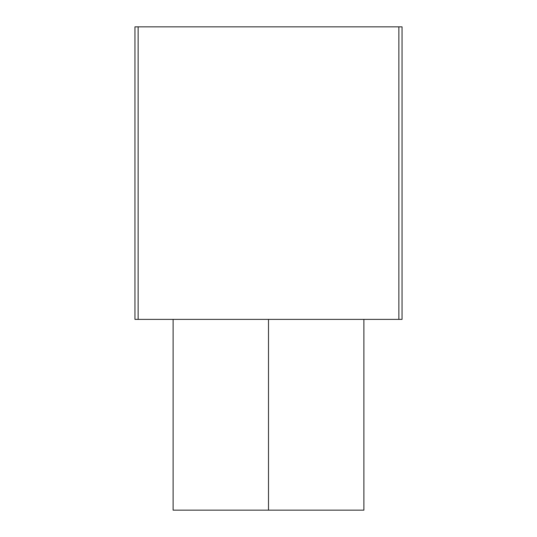 <?xml version="1.0" encoding="UTF-8"?>
<svg xmlns="http://www.w3.org/2000/svg" width="537" height="537" viewBox="0 0 537 537"><rect width="100%" height="100%" fill="white"/><g stroke="black" fill="none" stroke-linecap="round" stroke-linejoin="round"><path stroke-width="0.81" d="M173.109 319.374L173.109 510.15L268.5 510.15L268.5 319.374L268.5 510.15L363.891 510.15L363.891 319.374M338.451 510.15L268.5 510.15M134.955 319.374L138.137 319.374L138.137 26.85L134.955 26.85L134.955 319.374L134.955 26.85L138.137 26.85L138.137 319.374L398.863 319.374L398.863 26.85L138.137 26.85L398.863 26.85L398.863 319.374L402.045 319.374L402.045 26.85L398.863 26.85L402.045 26.85L402.045 319.374L134.955 319.374"/></g></svg>
